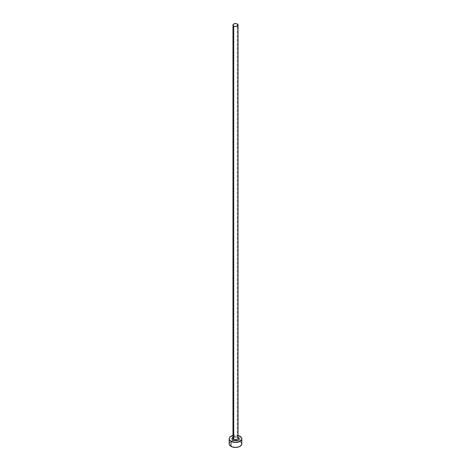 <?xml version="1.0" encoding="UTF-8"?>
<svg xmlns="http://www.w3.org/2000/svg" width="471" height="471" viewBox="0 0 471 471"><rect width="100%" height="100%" fill="white"/><g stroke="black" fill="none" stroke-linecap="round" stroke-linejoin="round"><path stroke-width="0.35" stroke-dasharray="2.35 1.77" d="M237.29 436.964L237.29 23.98L237.29 436.964A2.532 1.46 0 0 0 234.529 436.646A2.532 1.46 0 0 0 232.968 438.001C233.775 436.97 235.288 436.776 237.502 437.429L238.032 438.001A2.532 1.46 0 0 0 237.29 436.964A1.013 0.583 120 0 0 237.502 437.429A1.013 0.583 120 0 0 238.008 437.376L235.5 436.776L232.968 437.394A3.55 2.049 180 0 1 238.008 437.376A1.013 0.583 -60 0 1 237.502 437.429A1.013 0.583 -60 0 1 237.29 436.964A2.532 1.46 0 0 0 234.688 436.611A2.532 1.46 0 0 0 232.986 437.8M241.835 443.794A6.335 3.656 0 0 0 239.98 441.203L239.98 436.24L239.98 441.203A6.335 3.656 0 0 0 237.802 440.385A6.335 3.656 0 0 0 233.198 440.385A6.335 3.656 0 0 0 229.165 443.794M232.968 435.475A6.335 3.656 180 0 1 238.032 435.475L235.5 435.169L232.968 435.475M241.352 442.393L239.021 440.75L235.5 440.138L231.979 440.75L229.648 442.393"/><path stroke-width="0.71" d="M232.986 437.8A2.532 1.46 0 0 0 233.71 439.031A1.013 0.583 -60 0 1 232.992 440.273A3.55 2.049 180 0 1 232.968 437.394M232.968 25.01L232.968 438.001A2.532 1.46 0 0 0 233.71 439.031A2.532 1.46 0 0 0 236.471 439.349A2.532 1.46 0 0 0 238.032 438.001L238.032 25.01A2.532 1.46 180 0 1 236.471 26.364A2.532 1.46 180 0 1 233.71 26.046L233.71 439.031L233.71 26.046A2.532 1.46 180 0 1 232.968 25.01A2.532 1.46 180 0 1 234.529 23.662A2.532 1.46 180 0 1 237.29 23.98A2.532 1.46 180 0 1 238.032 25.01L237.29 23.98L235.5 23.55L233.71 23.98L232.968 25.01L233.71 26.046L235.5 26.476L237.29 26.046L238.032 25.01M238.032 435.475A6.335 3.656 180 0 1 239.98 436.24A6.335 3.656 180 0 1 241.835 438.825A6.335 3.656 180 0 1 237.926 442.204A6.335 3.656 180 0 1 231.02 441.415L231.02 446.378A6.335 3.656 0 0 0 237.926 447.173A6.335 3.656 0 0 0 241.835 443.794L241.352 442.393M229.648 442.393L229.165 443.794A6.335 3.656 0 0 0 231.02 446.378L231.02 441.415A6.335 3.656 180 0 1 229.165 438.825A6.335 3.656 180 0 1 232.968 435.475M233.074 435.445L230.231 436.794L229.289 438.112L229.289 439.543L231.02 441.415L235.5 442.487L239.98 441.415L241.711 439.543L241.711 438.112L240.769 436.794L237.926 435.445M238.008 437.376L239.05 438.825L238.779 439.608L236.86 440.721L235.5 440.874L234.14 440.721L232.221 439.608L231.95 438.825L232.992 437.376M229.165 438.825L229.165 443.794L229.648 445.189L231.979 446.832L235.5 447.45L239.021 446.832L241.352 445.189L241.835 443.794L241.835 438.825M238.032 437.394A3.55 2.049 180 0 1 237.996 440.285A3.55 2.049 180 0 1 232.992 440.273A1.013 0.583 120 0 0 233.71 439.031A2.532 1.46 0 0 0 236.312 439.384A2.532 1.46 0 0 0 238.014 438.195A2.532 1.46 0 0 0 237.29 436.964"/></g></svg>
